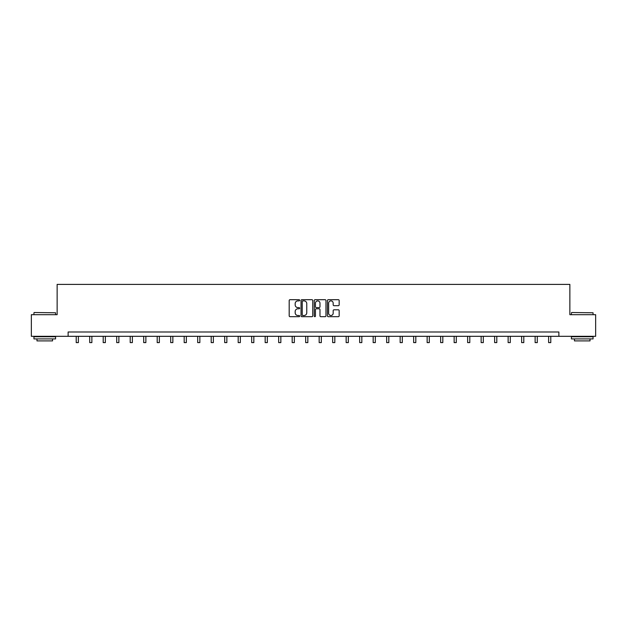 <?xml version="1.0" encoding="UTF-8"?>
<svg xmlns="http://www.w3.org/2000/svg" width="627" height="627" viewBox="0 0 627 627"><rect width="100%" height="100%" fill="white"/><g stroke="black" fill="none" stroke-linecap="round" stroke-linejoin="round"><path stroke-width="0.94" d="M299.659 300.294A0.596 0.596 0 0 0 299.063 299.698L290.042 299.698A0.846 0.846 0 0 0 289.188 300.545L289.188 315.836A0.846 0.846 0 0 0 290.042 316.682L299.063 316.682A0.596 0.596 0 0 0 299.659 316.086A0.596 0.596 0 0 0 299.063 315.499L297.896 315.499A2.72 2.72 0 0 1 295.176 312.779L295.176 311.501A2.72 2.72 0 0 1 297.896 308.79L299.063 308.79A0.596 0.596 0 0 0 299.659 308.194A0.596 0.596 0 0 0 299.063 307.598L297.896 307.598A2.72 2.72 0 0 1 295.176 304.879L295.176 303.609A2.72 2.72 0 0 1 297.896 300.889L299.063 300.889A0.596 0.596 0 0 0 299.659 300.294M338.321 305.686A0.846 0.846 0 0 0 339.168 304.84L339.168 300.545A0.846 0.846 0 0 0 338.321 299.698L328.297 299.698A0.846 0.846 0 0 0 327.451 300.545L327.451 315.836A0.846 0.846 0 0 0 328.297 316.682L338.321 316.682A0.846 0.846 0 0 0 339.168 315.836L339.168 310.655A0.846 0.846 0 0 0 338.321 309.809L334.034 309.809A0.846 0.846 0 0 0 333.18 310.655L333.18 313.226A2.273 2.273 0 0 1 330.907 315.499A2.273 2.273 0 0 1 328.642 313.226L328.642 303.162A2.273 2.273 0 0 1 330.907 300.889A2.273 2.273 0 0 1 333.18 303.162L333.18 304.84A0.846 0.846 0 0 0 334.034 305.686L338.321 305.686M68.124 336.315L31.35 336.315L31.35 314.683L57.135 314.683L57.135 284.399L569.865 284.399L569.865 314.683L595.65 314.683L595.65 336.315L558.876 336.315L558.876 331.989L68.124 331.989L68.124 336.315L558.876 336.315M312.755 300.545A0.846 0.846 0 0 0 311.909 299.698L301.885 299.698A0.846 0.846 0 0 0 301.038 300.545L301.038 315.836A0.846 0.846 0 0 0 301.885 316.682L311.909 316.682A0.846 0.846 0 0 0 312.755 315.836L312.755 300.545M315.091 299.698L325.115 299.698A0.846 0.846 0 0 1 325.962 300.545L325.962 315.836A0.846 0.846 0 0 1 325.115 316.682L320.828 316.682A0.846 0.846 0 0 1 319.974 315.836L319.974 309.636A0.846 0.846 0 0 0 319.127 308.79L316.282 308.79A0.846 0.846 0 0 0 315.436 309.636L315.436 316.086A0.596 0.596 0 0 1 314.84 316.682A0.596 0.596 0 0 1 314.245 316.086L314.245 300.545A0.846 0.846 0 0 1 315.091 299.698M302.817 300.889A0.596 0.596 0 0 0 302.23 301.485L302.23 314.903A0.596 0.596 0 0 0 302.817 315.499L304.048 315.499A2.72 2.72 0 0 0 306.768 312.779L306.768 303.609A2.72 2.72 0 0 0 304.048 300.889L302.817 300.889M319.974 303.202A2.273 2.273 0 0 0 317.701 300.929A2.273 2.273 0 0 0 315.436 303.202L315.436 306.752A0.846 0.846 0 0 0 316.282 307.598L319.127 307.598A0.846 0.846 0 0 0 319.974 306.752L319.974 303.202M76.212 336.315L76.212 342.601L78.375 342.601L78.375 336.315M34.203 312.52L55.576 312.779L34.203 312.52M44.76 338.909L33.944 338.909L33.944 336.746L55.576 336.746L55.576 338.909L44.76 338.909M52.55 338.909L52.55 340.9L36.977 340.9L36.977 338.909M571.683 312.52L593.056 312.779L571.683 312.52M582.24 338.909L571.424 338.909L571.424 336.746L593.056 336.746L593.056 338.909L582.24 338.909M590.023 338.909L590.023 340.9L574.45 340.9L574.45 338.909M89.708 336.315L89.708 342.601L91.871 342.601L91.871 336.315M103.204 336.315L103.204 342.601L105.367 342.601L105.367 336.315M116.708 336.315L116.708 342.601L118.871 342.601L118.871 336.315M130.204 336.315L130.204 342.601L132.368 342.601L132.368 336.315M143.701 336.315L143.701 342.601L145.864 342.601L145.864 336.315M157.197 336.315L157.197 342.601L159.36 342.601L159.36 336.315M170.693 336.315L170.693 342.601L172.856 342.601L172.856 336.315M184.189 336.315L184.189 342.601L186.352 342.601L186.352 336.315M197.693 336.315L197.693 342.601L199.856 342.601L199.856 336.315M211.189 336.315L211.189 342.601L213.352 342.601L213.352 336.315M224.685 336.315L224.685 342.601L226.849 342.601L226.849 336.315M238.182 336.315L238.182 342.601L240.345 342.601L240.345 336.315M251.678 336.315L251.678 342.601L253.841 342.601L253.841 336.315M265.174 336.315L265.174 342.601L267.337 342.601L267.337 336.315M278.678 336.315L278.678 342.601L280.841 342.601L280.841 336.315M292.174 336.315L292.174 342.601L294.337 342.601L294.337 336.315M305.67 336.315L305.67 342.601L307.833 342.601L307.833 336.315M319.167 336.315L319.167 342.601L321.33 342.601L321.33 336.315M332.663 336.315L332.663 342.601L334.826 342.601L334.826 336.315M346.159 336.315L346.159 342.601L348.322 342.601L348.322 336.315M359.663 336.315L359.663 342.601L361.826 342.601L361.826 336.315M373.159 336.315L373.159 342.601L375.322 342.601L375.322 336.315M386.655 336.315L386.655 342.601L388.818 342.601L388.818 336.315M400.151 336.315L400.151 342.601L402.315 342.601L402.315 336.315M413.648 336.315L413.648 342.601L415.811 342.601L415.811 336.315M427.144 336.315L427.144 342.601L429.307 342.601L429.307 336.315M440.648 336.315L440.648 342.601L442.811 342.601L442.811 336.315M454.144 336.315L454.144 342.601L456.307 342.601L456.307 336.315M467.64 336.315L467.64 342.601L469.803 342.601L469.803 336.315M481.136 336.315L481.136 342.601L483.299 342.601L483.299 336.315M494.632 336.315L494.632 342.601L496.796 342.601L496.796 336.315M508.129 336.315L508.129 342.601L510.292 342.601L510.292 336.315M521.633 336.315L521.633 342.601L523.796 342.601L523.796 336.315M535.129 336.315L535.129 342.601L537.292 342.601L537.292 336.315M548.625 336.315L548.625 342.601L550.788 342.601L550.788 336.315M33.944 314.683L33.944 312.779M38.874 336.746L38.874 336.315M50.646 336.746L50.646 336.315M55.576 314.683L55.576 312.779M571.424 314.683L571.424 312.779M576.354 336.746L576.354 336.315M588.126 336.746L588.126 336.315M593.056 314.683L593.056 312.779"/></g></svg>
